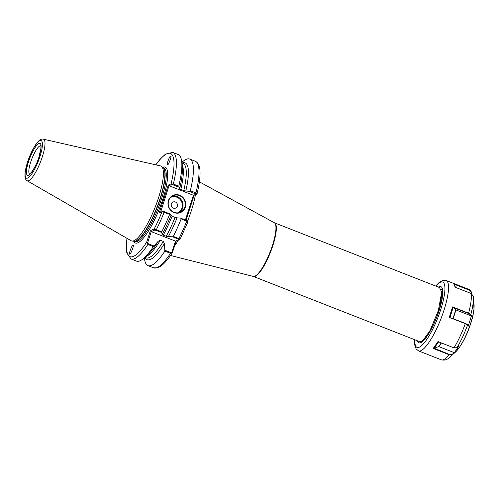 <?xml version="1.0" encoding="UTF-8"?>
<svg xmlns="http://www.w3.org/2000/svg" width="499" height="499" viewBox="0 0 499 499"><rect width="100%" height="100%" fill="white"/><g stroke="black" fill="none" stroke-linecap="round" stroke-linejoin="round"><path stroke-width="0.75" d="M132.921 245.333C134.861 243.194 130.763 254.733 129.896 253.848C127.956 255.987 132.06 244.448 132.921 245.333L132.996 245.308M167.639 164.701A3.78 0.973 147.6 0 1 168.5 163.678M167.552 164.751C165.612 166.891 169.716 155.351 170.577 156.237C172.517 154.097 168.419 165.637 167.552 164.751L167.24 164.682M185.335 207.235A9.362 8.82 -114.1 0 1 174.064 212.58A9.362 8.82 -114.1 0 1 168.419 200.598A9.362 8.82 -114.1 0 1 179.69 195.252A9.362 8.82 -114.1 0 1 185.335 207.235M168.631 200.779A9.007 8.483 65.9 0 0 171.082 210.378A9.007 8.483 65.9 0 0 180.445 212.187A9.007 8.483 65.9 0 0 184.898 207.16A9.007 8.483 65.9 0 0 182.447 197.554A9.007 8.483 65.9 0 0 173.091 195.745A9.007 8.483 65.9 0 0 168.631 200.779M177.32 206.224A3.3 3.113 -114.1 0 1 173.346 208.108A3.3 3.113 -114.1 0 1 171.357 203.885A3.3 3.113 -114.1 0 1 175.33 201.995A3.3 3.113 -114.1 0 1 177.32 206.224M274.506 222.828A28.817 6.98 -68.6 0 1 272.81 245.708A28.817 6.98 -68.6 0 1 253.461 276.477L419.69 341.672L421.462 341.466L423.102 340.312L429.932 330.75L438.334 310.627L441.571 292.813L441.503 291.709L439.513 287.543L274.506 222.828L199.394 181.842M450.535 315.412L452.712 307.078M43.401 139.171L160.51 165.911A40.213 9.737 111.4 0 1 161.427 166.335A40.213 9.737 111.4 0 1 158.482 197.941A40.213 9.737 111.4 0 1 132.129 241.036A40.213 9.737 111.4 0 1 131.168 240.73L27.102 180.719A22.33 5.408 111.4 0 0 42.272 156.96A22.33 5.408 111.4 0 0 43.401 139.171C38.729 137.568 31.699 149.494 27.476 162.225L24.994 173.134L24.95 176.546C25.168 178.648 25.886 180.039 27.102 180.719M161.745 231.879L161.601 232.409L154.802 230.027L151.241 231.623L147.741 242.389L148.222 243.73L147.885 244.46A57.223 13.853 111.4 0 1 130.969 258.956L136.42 261.096A57.223 13.853 -68.6 0 0 144.049 258.045A57.223 13.853 -68.6 0 0 153.33 246.6L147.885 244.46L146.65 242.19L150.424 230.594L154.26 228.873L161.745 231.879A57.223 13.853 -68.6 0 0 169.635 214.333L162.063 211.626L159.237 212.886L168.263 185.117L171.088 183.85L173.328 184.056L178.779 186.196A57.223 13.853 -68.6 0 0 181.73 161.963A57.223 13.853 -68.6 0 0 178.205 154.54L172.76 152.407A57.223 13.853 111.4 0 1 173.328 184.056L172.897 184.811L171.6 184.586L168.999 185.747L160.584 212.287M170.577 156.237L170.889 156.312M161.601 232.409L162.25 234.243A51.996 12.587 -68.6 0 0 165.718 227.382A51.996 12.587 -68.6 0 0 170.97 215.462L170.084 213.952L169.635 214.333M144.049 258.045L147.985 254.527A51.996 12.587 -68.6 0 0 158.239 241.254L153.33 246.6M163.279 235.104L166.236 236.258A50.655 12.263 -68.6 0 0 175.068 217.427L172.118 216.267A50.655 12.263 111.4 0 1 163.279 235.104L162.25 234.243M144.841 257.334L146.07 257.815A50.655 12.263 -68.6 0 0 163.298 241.391L160.347 240.237A50.655 12.263 111.4 0 1 145.596 256.661M168.35 236.632L172.76 236.788L173.296 236.407A57.223 13.853 -68.6 0 0 181.187 218.861L180.732 218.125L177.07 217.851A51.996 12.587 -68.6 0 1 168.35 236.632L166.236 236.258M144.404 257.727L144.448 258.201A57.223 13.853 -68.6 0 0 147.972 265.624A57.223 13.853 -68.6 0 0 164.882 251.128L164.339 243.649A51.996 12.587 -68.6 0 1 144.997 257.397M176.272 240.768L172.311 252.812C168.207 259.118 164.402 263.547 160.89 266.098L157.634 267.82L153.58 267.826A57.223 13.853 -68.6 0 0 170.496 253.33L164.882 251.128M181.985 163.086A51.996 12.587 -68.6 0 1 185.79 191.03L189.445 191.304L190.331 190.724L195.939 192.926L196.955 193.992L194.13 195.259L186.021 220.202M173.296 236.407L180.127 239.021M165.026 250.317L170.833 252.594L171.98 251.895L175.48 241.129L180.176 239.058L187.998 221.731L181.187 218.861M170.97 215.462L172.118 216.267M160.347 240.237L158.295 241.167M175.068 217.427L177.07 217.851M163.298 241.391L164.339 243.649M187.998 221.731L187.456 220.895M171.98 251.895L172.517 252.338L170.496 253.33L170.833 252.594M178.779 186.196L179.69 188.634A51.996 12.587 -68.6 0 0 182.222 167.221L181.73 161.963M181.923 164.034A50.655 12.263 111.4 0 1 180.831 189.445L183.782 190.606A50.655 12.263 -68.6 0 0 183.058 163.51L181.829 163.023M190.331 190.724A57.223 13.853 -68.6 0 0 189.757 159.075A57.223 13.853 -68.6 0 0 182.129 162.119L181.773 162.437M180.831 189.445L179.684 188.647M185.79 191.03L183.782 190.606M195.508 193.681L195.939 192.926A57.223 13.853 -68.6 0 0 195.371 161.277C200.161 163.853 200.08 169.978 200.037 174.581C199.868 179.927 198.87 186.352 197.061 193.849L196.132 194.211L189.445 191.304M442.457 295.333L441.79 296.05M442.426 291.167L441.415 291.004M424.019 339.414L423.102 340.312M439.663 308.557L441.783 295.015L441.503 291.709M185.416 219.965L193.437 195.29L169.198 185.784M180.732 218.125L187.418 221.032M154.802 230.027L154.26 228.873A55.426 13.417 -68.6 0 0 162.063 211.626L162.481 211.514M162.063 211.626L164.183 211.632L170.084 213.952M193.437 195.29L196.132 194.211M178.798 187.125L172.897 184.811M175.48 241.129L151.241 231.623L150.424 230.594M179.041 239.532L172.76 236.788M148.222 243.73L153.867 245.945M194.13 195.259L193.531 195.371M171.6 184.586L171.088 183.85A55.426 13.417 -68.6 0 0 155.881 164.851M168.999 185.747L168.263 185.117M127.052 238.354A55.426 13.417 -68.6 0 0 146.65 242.19L147.741 242.389M442.064 299.263L438.203 313.035C433.693 325.354 429.034 334.168 424.212 339.476L420.401 341.778M449.275 317.364L465.336 323.333L467.482 324.687L468.162 326.24L467.526 325.042L465.28 323.645L449.275 317.364L452.556 306.897L468.586 313.179L470.819 314.613L471.468 315.817L471.062 315.842L470.451 314.701L468.418 313.422L452.936 307.353L455.949 309.916L471.062 315.842M452.262 354.24L452.231 354.552A36.022 8.72 111.4 0 1 449.599 357.34C447.322 359.754 444.565 360.584 441.322 359.829A37.818 9.157 -68.6 0 0 449.237 354.752L433.232 348.47L437.972 341.597L453.996 347.884L456.972 347.709L458.955 346.044L454.19 352.899L452.231 354.552L449.237 354.752L449.399 354.427L452.262 354.24L454.19 352.899M468.162 326.24L471.468 315.817M473.245 296.219A36.022 8.72 111.4 0 1 473.32 296.861L473.227 296.094L471.175 293.512L455.169 287.237L453.691 283.632L469.721 289.919L470.813 290.611L471.923 293.923M440.916 289.102L442.058 289.913L442.557 292.857C442.601 295.258 442.183 298.433 441.303 302.382M453.117 307.465L449.986 317.401M470.451 314.701L470.819 314.613A36.022 8.72 111.4 0 0 473.32 296.861L474.006 309.037C473.626 313.01 472.615 317.607 470.969 322.828C466.546 336.282 461.357 346.056 455.412 352.144A28.3 6.855 -68.6 0 0 470.925 322.547A28.3 6.855 -68.6 0 0 474.05 304.627M452.936 307.353L452.556 306.897M471.58 293.705L471.486 292.732L469.609 290.275L454.127 284.205L455.687 287.817M471.486 292.732L471.798 292.632M454.127 284.205L453.691 283.632M438.702 341.684L434.174 348.227L438.652 346.612L441.235 342.875M441.434 342.956L438.889 346.63L454.177 352.625M434.174 348.227L449.399 354.427M433.232 348.47L433.668 348.252M171.999 196.338A9.007 8.483 -114.1 0 1 180.638 199.039A9.007 8.483 -114.1 0 1 182.64 208.17A9.007 8.483 -114.1 0 1 179.272 212.605M177.569 212.873A8.464 7.972 65.9 0 0 181.985 208.052A8.464 7.972 65.9 0 0 179.584 198.939A8.464 7.972 65.9 0 0 170.658 197.429M40.756 145.689A15.307 3.705 -68.6 0 0 30.701 162.094A15.307 3.705 -68.6 0 0 29.597 174.139M28.524 161.707A17.109 4.142 111.4 0 1 38.903 143.537A17.109 4.142 111.4 0 1 39.003 157.017A17.109 4.142 111.4 0 1 28.618 175.186A17.109 4.142 111.4 0 1 28.524 161.707M39.945 156.599A20.191 4.89 -68.6 0 0 39.833 140.681A20.191 4.89 -68.6 0 0 27.576 162.125A20.191 4.89 -68.6 0 0 27.695 178.043A20.191 4.89 -68.6 0 0 39.945 156.599M195.433 194.672A40.344 9.768 111.4 0 1 191.317 210.784A40.344 9.768 111.4 0 1 187.574 221.082M178.573 239.745A40.344 9.768 111.4 0 1 174.606 245.907M253.461 276.477L253.261 276.415A28.842 6.986 -68.6 0 0 272.417 245.552A28.842 6.986 -68.6 0 0 274.313 222.741M161.427 166.335L162.93 167.464A39.708 9.612 111.4 0 1 160.029 198.677A39.708 9.612 111.4 0 1 134 241.229L132.129 241.036M162.805 167.371A39.671 9.606 111.4 0 1 160.266 198.783A39.671 9.606 111.4 0 1 133.844 241.217M162.774 167.346L163.747 167.726A39.671 9.606 111.4 0 1 161.408 199.226A39.671 9.606 111.4 0 1 134.78 241.591L133.807 241.21M162.668 167.271A40.75 9.868 111.4 0 1 162.718 199.463A40.75 9.868 111.4 0 1 133.676 241.198M164.183 211.632L164.19 212.194A57.223 13.853 111.4 0 1 156.293 229.74L155.956 230.195M178.567 239.065L178.904 238.609A57.223 13.853 -68.6 0 0 186.801 221.063L186.794 220.502M469.609 290.275L469.721 289.919A37.818 9.157 -68.6 0 0 468.941 289.414L446.125 280.463A37.818 9.157 111.4 0 1 444.272 309.318A37.818 9.157 111.4 0 1 418.505 350.884L416.104 348.888L414.763 345.052L414.619 339.688M414.831 339.769A35.117 8.502 -68.6 0 0 424.025 343.15A35.117 8.502 -68.6 0 0 440.979 308.812A35.117 8.502 -68.6 0 0 435.87 286.114M438.384 287.1A30.165 7.304 111.4 0 1 439.413 309.648A30.165 7.304 111.4 0 1 426.739 336.682A30.165 7.304 111.4 0 1 417.345 340.755M453.996 347.884A37.818 9.157 -68.6 0 0 465.28 323.645L465.336 323.333M467.482 324.687L467.526 325.042A36.022 8.72 111.4 0 1 456.972 347.709M468.418 313.422L468.586 313.179A37.818 9.157 -68.6 0 0 471.175 293.512M455.949 309.916L453.217 318.587M453.011 318.505L455.755 309.81M40.98 145.752L40.856 148.652L38.916 157.098C36.676 165.312 30.246 174.781 29.453 174.207M153.58 267.826L147.972 265.624M130.969 258.956L126.777 252.7L126.291 245.951L126.958 238.297M195.371 161.277L189.757 159.075M172.76 152.407L165.431 154.147L159.992 159.331L155.775 164.826M253.261 276.415L170.515 255.476M441.322 359.829L418.505 350.884M455.412 352.144L449.599 357.34M468.941 289.414L470.813 290.611M446.125 280.463L443.006 280.295L439.413 282.197L435.658 286.033"/></g></svg>
